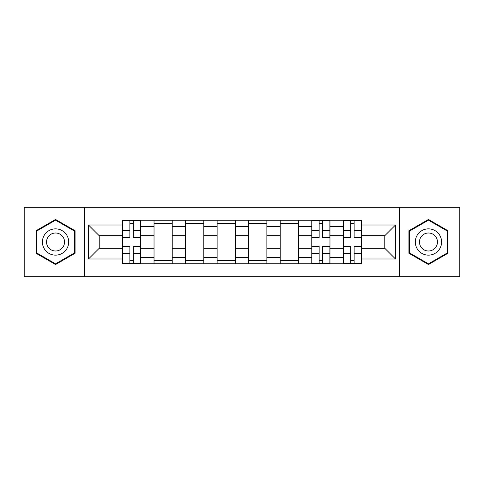 <?xml version="1.0" encoding="UTF-8"?>
<svg xmlns="http://www.w3.org/2000/svg" width="484" height="484" viewBox="0 0 484 484"><rect width="100%" height="100%" fill="white"/><g stroke="black" fill="none" stroke-linecap="round" stroke-linejoin="round"><path stroke-width="0.73" d="M399.536 276.685L459.8 276.685L459.8 207.315L24.2 207.315L24.2 276.685L399.536 276.685L399.536 207.315M154.033 263.738L154.033 226.427L140.681 226.427L140.681 263.738M140.681 226.427L140.681 220.262M154.033 226.427L154.033 220.262M172.231 220.262L172.231 263.738M185.578 263.738L185.578 220.262M203.776 220.262L203.776 263.738M217.128 263.738L217.128 220.262M235.327 220.262L235.327 263.738M248.673 263.738L248.673 220.262M266.872 220.262L266.872 263.738M280.224 263.738L280.224 220.262M298.422 220.262L298.422 263.738M311.769 263.738L311.769 220.262M329.967 220.262L329.967 263.738M343.319 263.738L343.319 220.262M343.319 248.268L329.967 248.268M311.769 248.268L298.422 248.268M280.224 248.268L266.872 248.268M248.673 248.268L235.327 248.268M217.128 248.268L203.776 248.268M185.578 248.268L172.231 248.268M154.033 248.268L140.681 248.268M343.319 235.732L329.967 235.732M311.769 235.732L298.422 235.732M280.224 235.732L266.872 235.732M248.673 235.732L235.327 235.732M217.128 235.732L203.776 235.732M185.578 235.732L172.231 235.732M154.033 235.732L140.681 235.732M99.226 248.268L122.482 248.268L122.482 235.732L99.226 235.732L99.226 248.268L88.511 258.988L88.511 225.012L122.482 225.012L122.482 235.732M361.518 235.732L361.518 248.268L384.774 248.268L384.774 235.732L361.518 235.732L361.518 220.262L122.482 220.262L122.482 225.012M361.518 225.012L395.488 225.012L395.488 258.988L361.518 258.988L361.518 248.268M122.482 248.268L122.482 263.738L361.518 263.738L361.518 258.988M122.482 258.988L88.511 258.988M84.464 276.685L84.464 207.315M75.062 230.735L55.545 219.464L36.028 230.735L36.028 253.265L55.545 264.536L75.062 253.265L75.062 230.735M447.972 230.735L428.455 219.464L408.938 230.735L408.938 253.265L428.455 264.536L447.972 253.265L447.972 230.735M133.3 260.707L129.863 260.707M129.863 223.293L133.3 223.293M172.231 260.707L154.033 260.707M154.033 223.293L172.231 223.293M203.776 260.707L185.578 260.707M185.578 223.293L203.776 223.293M235.327 260.707L217.128 260.707M217.128 223.293L235.327 223.293M266.872 260.707L248.673 260.707M248.673 223.293L266.872 223.293M298.422 260.707L280.224 260.707M280.224 223.293L298.422 223.293M322.586 260.707L319.15 260.707M319.15 223.293L322.586 223.293M354.137 260.707L350.7 260.707M350.7 223.293L354.137 223.293M88.511 225.012L99.226 235.732M384.774 248.268L395.488 258.988M384.774 235.732L395.488 225.012M133.3 237.65L133.3 220.462L140.584 220.462L140.584 237.65L133.3 237.65M129.863 223.094L133.3 223.094M129.863 220.462L122.585 220.462L122.585 237.65L129.863 237.65L129.863 220.462L133.3 220.462M129.863 246.35L129.863 263.538L122.585 263.538L122.585 246.35L129.863 246.35M133.3 260.906L129.863 260.906M133.3 263.538L140.584 263.538L140.584 246.35L133.3 246.35L133.3 263.538L129.863 263.538M44.159 248.57A13.147 13.147 0 0 0 62.115 253.386A13.147 13.147 0 0 0 66.931 235.43A13.147 13.147 0 0 0 48.975 230.614A13.147 13.147 0 0 0 44.159 248.57M47.753 246.501A8.996 8.996 0 0 0 60.046 249.792A8.996 8.996 0 0 0 63.337 237.499A8.996 8.996 0 0 0 51.044 234.208A8.996 8.996 0 0 0 47.753 246.501M55.545 220.166L74.451 231.086L74.451 252.914L55.545 263.834L36.639 252.914L36.639 231.086L55.545 220.166M417.069 248.57A13.147 13.147 0 0 0 435.025 253.386A13.147 13.147 0 0 0 439.841 235.43A13.147 13.147 0 0 0 421.885 230.614A13.147 13.147 0 0 0 417.069 248.57M420.663 246.501A8.996 8.996 0 0 0 432.956 249.792A8.996 8.996 0 0 0 436.247 237.499A8.996 8.996 0 0 0 423.954 234.208A8.996 8.996 0 0 0 420.663 246.501M428.455 220.166L447.361 231.086L447.361 252.914L428.455 263.834L409.549 252.914L409.549 231.086L428.455 220.166M322.586 237.65L322.586 220.462L329.87 220.462L329.87 237.65L322.586 237.65M319.15 223.094L322.586 223.094M319.15 220.462L311.871 220.462L311.871 237.65L319.15 237.65L319.15 220.462L322.586 220.462M319.15 246.35L319.15 263.538L311.871 263.538L311.871 246.35L319.15 246.35M322.586 260.906L319.15 260.906M322.586 263.538L329.87 263.538L329.87 246.35L322.586 246.35L322.586 263.538L319.15 263.538M354.137 237.65L354.137 220.462L361.415 220.462L361.415 237.65L354.137 237.65M350.7 223.094L354.137 223.094M350.7 220.462L343.416 220.462L343.416 237.65L350.7 237.65L350.7 220.462L354.137 220.462M350.7 246.35L350.7 263.538L343.416 263.538L343.416 246.35L350.7 246.35M354.137 260.906L350.7 260.906M354.137 263.538L361.415 263.538L361.415 246.35L354.137 246.35L354.137 263.538L350.7 263.538M311.769 226.427L298.422 226.427M280.224 226.427L266.872 226.427M248.673 226.427L235.327 226.427M217.128 226.427L203.776 226.427M185.578 226.427L172.231 226.427M343.319 226.427L329.967 226.427M311.769 257.573L298.422 257.573M280.224 257.573L266.872 257.573M248.673 257.573L235.327 257.573M217.128 257.573L203.776 257.573M185.578 257.573L172.231 257.573M154.033 257.573L140.681 257.573M343.319 257.573L329.967 257.573M133.3 237.227L140.584 237.227M133.3 230.396L140.584 230.396M122.585 237.227L129.863 237.227M122.585 230.396L129.863 230.396M129.863 246.773L122.585 246.773M129.863 253.604L122.585 253.604M140.584 246.773L133.3 246.773M140.584 253.604L133.3 253.604M322.586 237.227L329.87 237.227M322.586 230.396L329.87 230.396M311.871 237.227L319.15 237.227M311.871 230.396L319.15 230.396M319.15 246.773L311.871 246.773M319.15 253.604L311.871 253.604M329.87 246.773L322.586 246.773M329.87 253.604L322.586 253.604M354.137 237.227L361.415 237.227M354.137 230.396L361.415 230.396M343.416 237.227L350.7 237.227M343.416 230.396L350.7 230.396M350.7 246.773L343.416 246.773M350.7 253.604L343.416 253.604M361.415 246.773L354.137 246.773M361.415 253.604L354.137 253.604"/></g></svg>
